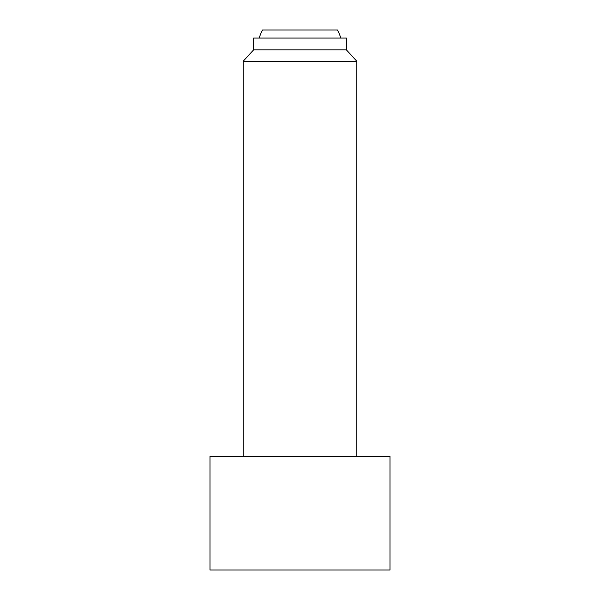 <?xml version="1.0" encoding="UTF-8"?>
<svg xmlns="http://www.w3.org/2000/svg" width="600" height="600" viewBox="0 0 600 600"><rect width="100%" height="100%" fill="white"/><g stroke="black" fill="none" stroke-linecap="round" stroke-linejoin="round"><path stroke-width="0.9" d="M340.8 38.055A42.63 42.63 0 0 0 337.418 30L262.582 30A42.63 42.63 0 0 0 259.2 38.055M356.843 456.315L356.843 61.26L346.418 49.898L346.418 38.055L253.583 38.055L253.583 49.898L243.157 61.26L243.157 456.315M390 570L390 456.315L210 456.315L210 570L390 570M346.418 49.898L253.583 49.898M356.843 61.26L243.157 61.26"/></g></svg>
